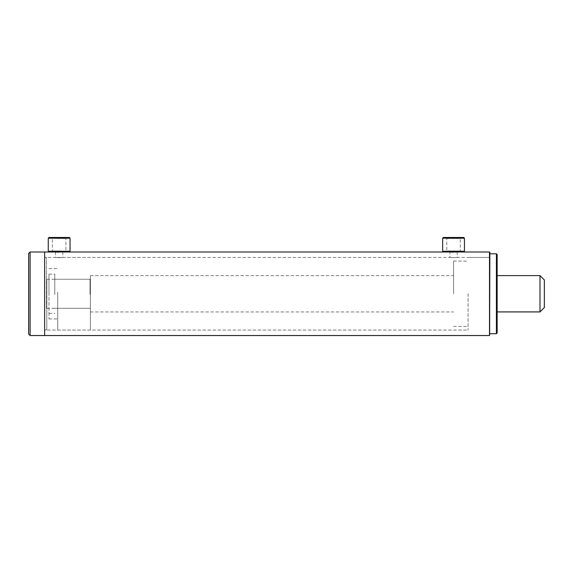<?xml version="1.0" encoding="UTF-8"?>
<svg xmlns="http://www.w3.org/2000/svg" width="573" height="573" viewBox="0 0 573 573"><rect width="100%" height="100%" fill="white"/><g stroke="black" fill="none" stroke-linecap="round" stroke-linejoin="round"><path stroke-width="0.43" stroke-dasharray="2.87 2.15" d="M489.872 335.162L489.872 252.364M489.514 251.998L489.514 335.527M59.155 257.628C54.471 257.427 54.471 257.427 59.155 257.628C54.471 257.427 54.471 257.427 59.155 257.628C63.839 257.427 63.839 257.427 59.155 257.628C63.839 257.427 63.839 257.427 59.155 257.628M57.185 252.113L57.787 252.134M58.453 252.149L59.155 252.156M453.558 257.628C448.874 257.427 448.874 257.427 453.558 257.628C448.874 257.427 448.874 257.427 453.558 257.628C458.242 257.427 458.242 257.427 453.558 257.628C458.242 257.427 458.242 257.427 453.558 257.628M451.588 252.113L452.19 252.134M452.849 252.149L455.592 252.106M456.129 252.077L456.602 252.048M456.874 252.027L463.371 251.998M62.478 252.027L48.984 251.998M44.63 293.763L44.63 251.998L44.63 293.763M90.391 303.626L90.391 275.606L90.391 303.626M539.995 311.92L539.995 275.606M544.35 307.565L544.35 279.961M46.807 301.649L46.807 279.237L46.807 301.649M90.391 301.649L90.391 279.237L90.391 301.649M446.045 251.998L461.344 251.998L446.045 251.998M460.09 250.981L446.79 250.981L460.09 250.981M461.072 237.473L445.773 237.473L461.072 237.473M447.026 238.49L460.327 238.49L447.026 238.49M62.786 251.998L62.786 257.449L449.927 257.449L449.927 251.998L443.387 251.998L463.729 251.998M464.452 251.275L442.664 251.275M463.729 237.473L443.387 237.473M442.664 238.196L464.452 238.196M57.164 251.998L66.941 251.998L57.164 251.998M60.888 250.981L52.387 250.981L60.888 250.981M61.146 237.473L51.377 237.473L61.146 237.473M57.429 238.49L65.924 238.49L57.429 238.49M70.049 251.275L48.261 251.275M69.326 237.473L48.984 237.473M48.261 238.196L70.049 238.196M453.558 293.763L453.558 261.08L453.558 293.763M468.084 293.763L468.084 330.084L468.084 293.763M489.872 293.763L489.872 333.715L489.872 293.763M496.411 333.715L496.411 253.818M497.135 332.985L497.135 254.541M90.391 294.393L90.391 278.872L90.391 294.393M90.025 294.379L90.025 279.237L90.025 294.379M54.8 294.379L54.8 279.237L54.8 294.379M54.8 294.594L54.8 274.152L54.8 294.594M48.984 294.594L48.984 274.152L48.984 294.594M48.984 292.696L48.984 318.932L48.984 292.696M57.701 292.696L57.701 318.932L57.701 292.696M57.701 292.223L57.701 330.084L57.701 292.223M90.391 292.223L90.391 330.084L90.391 292.223M46.807 279.338L46.807 329.719L46.807 279.338M46.449 308.331L46.449 257.449L46.449 308.331M28.65 253.452L28.65 334.073M30.104 335.527L30.104 251.998M44.63 279.194L44.63 330.084L44.63 279.194M55.524 251.998L55.524 257.449L44.63 257.449L46.807 257.807M46.807 329.719L44.63 330.084L468.084 330.084M457.19 251.998L457.19 257.449L489.872 257.449L468.084 257.449M90.391 311.92L453.558 311.92M46.807 308.288L90.391 308.288M46.807 279.237L90.391 279.237M90.391 275.606L453.558 275.606M445.773 237.473L446.79 238.49L446.79 250.981L445.773 251.998M461.344 251.998L460.327 250.981L460.327 238.49L461.344 237.473M66.941 237.473L65.924 238.49L65.924 250.981L66.941 251.998M51.377 251.998L52.387 250.981L52.387 238.49L51.377 237.473M453.558 261.08L468.084 261.08M453.558 326.445L468.084 326.445M54.8 308.288L90.025 308.288L90.391 308.654M48.984 313.374L54.8 313.374M48.984 268.594L57.701 268.594M57.701 257.449L90.391 257.449M57.701 330.084L90.391 330.084M48.984 318.932L57.701 318.932M48.984 274.152L54.8 274.152M54.8 279.237L90.025 279.237L90.391 278.872"/><path stroke-width="0.86" d="M489.872 252.364L489.514 335.527L489.514 251.998L489.872 252.364M59.155 252.156C54.471 251.984 54.471 251.984 59.155 252.156C63.839 251.984 63.839 251.984 59.155 252.156C63.839 251.984 63.839 251.984 59.155 252.156M30.104 251.998L30.104 335.527L28.65 334.073L28.65 253.452L30.104 251.998L55.767 252.02M56.118 252.048L57.185 252.113M57.787 252.134L58.453 252.149M453.558 252.156C448.874 251.984 448.874 251.984 453.558 252.156C458.242 251.984 458.242 251.984 453.558 252.156M450.514 252.048L451.588 252.113M452.19 252.134L452.849 252.149M455.592 252.106L456.129 252.077M30.104 335.527L44.63 335.527L44.63 251.998L44.63 335.527L489.514 335.527M539.995 311.92L544.35 307.565L544.35 279.961L539.995 275.606L539.995 311.92L497.135 311.92M464.452 251.275L463.729 251.998L443.387 251.998L442.664 251.275L464.452 251.275L464.452 238.196L442.664 238.196L442.664 251.275M442.664 238.196L443.387 237.473L463.729 237.473L464.452 238.196M443.387 251.998L48.984 251.998L48.261 251.275L70.049 251.275L70.049 238.196L48.261 238.196L48.984 237.473L69.326 237.473L70.049 238.196M496.411 253.818L496.411 333.715L497.135 332.985L497.135 254.541L496.411 253.818L489.872 253.818M463.371 251.998L489.514 251.998M497.135 275.606L539.995 275.606M48.261 251.275L48.261 238.196M69.326 251.998L70.049 251.275M489.872 333.715L496.411 333.715"/></g></svg>
